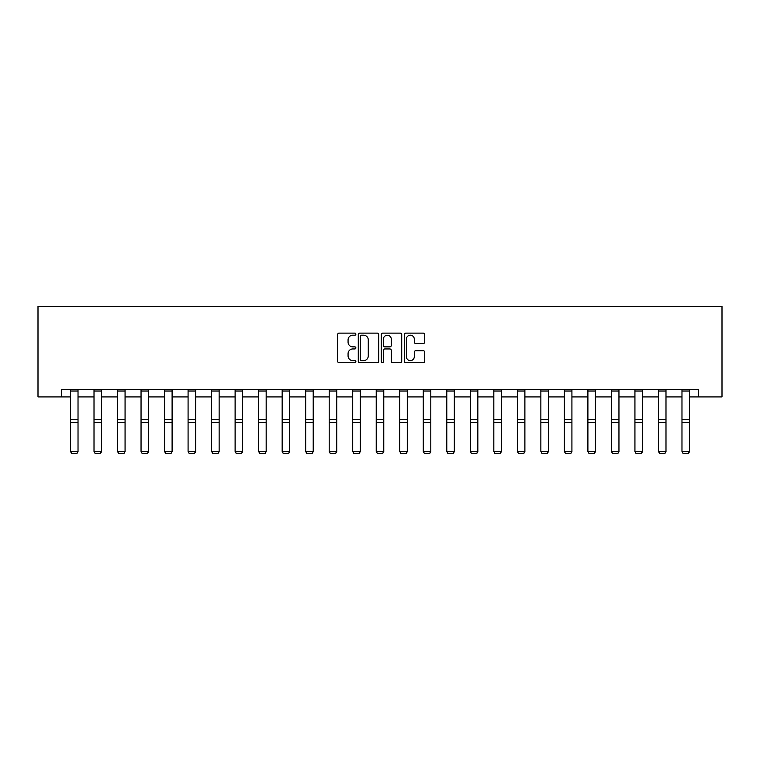 <?xml version="1.0" encoding="UTF-8"?>
<svg xmlns="http://www.w3.org/2000/svg" width="760" height="760" viewBox="0 0 760 760"><rect width="100%" height="100%" fill="white"/><g stroke="black" fill="none" stroke-linecap="round" stroke-linejoin="round"><path stroke-width="1.14" d="M355.88 334.153A1.036 1.036 0 0 0 354.844 333.117L339.122 333.117A1.482 1.482 0 0 0 337.639 334.599L337.639 361.228A1.482 1.482 0 0 0 339.122 362.71L354.844 362.71A1.036 1.036 0 0 0 355.88 361.674A1.036 1.036 0 0 0 354.844 360.639L352.811 360.639A4.731 4.731 0 0 1 348.07 355.908L348.07 353.685A4.731 4.731 0 0 1 352.811 348.954L354.844 348.954A1.036 1.036 0 0 0 355.88 347.909A1.036 1.036 0 0 0 354.844 346.873L352.811 346.873A4.731 4.731 0 0 1 348.07 342.142L348.07 339.919A4.731 4.731 0 0 1 352.811 335.188L354.844 335.188A1.036 1.036 0 0 0 355.88 334.153M423.244 343.548A1.482 1.482 0 0 0 424.726 342.066L424.726 334.599A1.482 1.482 0 0 0 423.244 333.117L405.783 333.117A1.482 1.482 0 0 0 404.31 334.599L404.31 361.228A1.482 1.482 0 0 0 405.783 362.71L423.244 362.71A1.482 1.482 0 0 0 424.726 361.228L424.726 352.203A1.482 1.482 0 0 0 423.244 350.721L415.777 350.721A1.482 1.482 0 0 0 414.295 352.203L414.295 356.677A3.961 3.961 0 0 1 410.334 360.639A3.961 3.961 0 0 1 406.381 356.677L406.381 339.15A3.961 3.961 0 0 1 410.334 335.188A3.961 3.961 0 0 1 414.295 339.15L414.295 342.066A1.482 1.482 0 0 0 415.777 343.548L423.244 343.548M61.522 396.91L61.522 389.376L698.478 389.376L698.478 396.91L722 396.91L722 306.451L38 306.451L38 396.91L70.49 396.91M378.708 334.599A1.482 1.482 0 0 0 377.226 333.117L359.765 333.117A1.482 1.482 0 0 0 358.283 334.599L358.283 361.228A1.482 1.482 0 0 0 359.765 362.71L377.226 362.71A1.482 1.482 0 0 0 378.708 361.228L378.708 334.599M382.774 333.117L400.235 333.117A1.482 1.482 0 0 1 401.717 334.599L401.717 361.228A1.482 1.482 0 0 1 400.235 362.71L392.768 362.71A1.482 1.482 0 0 1 391.286 361.228L391.286 350.426A1.482 1.482 0 0 0 389.804 348.954L384.845 348.954A1.482 1.482 0 0 0 383.363 350.426L383.363 361.674A1.036 1.036 0 0 1 382.327 362.71A1.036 1.036 0 0 1 381.292 361.674L381.292 334.599A1.482 1.482 0 0 1 382.774 333.117M78.023 396.91L94.012 396.91M101.545 396.91L117.524 396.91M125.067 396.91L141.046 396.91M148.58 396.91L164.559 396.91M172.102 396.91L188.081 396.91M195.624 396.91L211.603 396.91M219.136 396.91L235.115 396.91M242.659 396.91L258.637 396.91M266.18 396.91L282.159 396.91M289.693 396.91L305.672 396.91M313.215 396.91L329.194 396.91M336.727 396.91L352.716 396.91M360.249 396.91L376.228 396.91M383.772 396.91L399.75 396.91M407.284 396.91L423.272 396.91M430.806 396.91L446.785 396.91M454.328 396.91L470.307 396.91M477.84 396.91L493.819 396.91M501.362 396.91L517.341 396.91M524.885 396.91L540.864 396.91M548.397 396.91L564.376 396.91M571.919 396.91L587.898 396.91M595.441 396.91L611.42 396.91M618.953 396.91L634.933 396.91M642.475 396.91L658.454 396.91M665.988 396.91L681.976 396.91M689.51 396.91L698.478 396.91M361.389 335.188A1.036 1.036 0 0 0 360.354 336.224L360.354 359.603A1.036 1.036 0 0 0 361.389 360.639L363.536 360.639A4.731 4.731 0 0 0 368.277 355.908L368.277 339.919A4.731 4.731 0 0 0 363.536 335.188L361.389 335.188M391.286 339.216A3.961 3.961 0 0 0 387.324 335.264A3.961 3.961 0 0 0 383.363 339.216L383.363 345.401A1.482 1.482 0 0 0 384.845 346.873L389.804 346.873A1.482 1.482 0 0 0 391.286 345.401L391.286 339.216M78.023 389.376L78.023 451.668L76.893 453.549L71.62 453.435L76.893 453.549M71.62 453.549L70.49 451.402L78.023 451.402L76.893 453.435M70.49 389.376L70.49 451.402L71.62 453.435M101.545 389.376L101.545 451.668L100.415 453.549L95.142 453.435L100.415 453.549M95.142 453.549L94.012 451.402L101.545 451.402L100.415 453.435M94.012 389.376L94.012 451.402L95.142 453.435M125.067 389.376L125.067 451.668L123.937 453.549L118.655 453.435L123.937 453.549M118.655 453.549L117.524 451.402L125.067 451.402L123.937 453.435M117.524 389.376L117.524 451.402L118.655 453.435M148.58 389.376L148.58 451.668L147.45 453.549L142.177 453.435L147.45 453.549M142.177 453.549L141.046 451.402L148.58 451.402L147.45 453.435M141.046 389.376L141.046 451.402L142.177 453.435M172.102 389.376L172.102 451.668L170.971 453.549L165.689 453.435L170.971 453.549M165.689 453.549L164.559 451.402L172.102 451.402L170.971 453.435M164.559 389.376L164.559 451.402L165.689 453.435M195.624 389.376L195.624 451.668L194.493 453.549L189.211 453.435L194.493 453.549M189.211 453.549L188.081 451.402L195.624 451.402L194.493 453.435M188.081 389.376L188.081 451.402L189.211 453.435M219.136 389.376L219.136 451.668L218.006 453.549L212.733 453.435L218.006 453.549M212.733 453.549L211.603 451.402L219.136 451.402L218.006 453.435M211.603 389.376L211.603 451.402L212.733 453.435M242.659 389.376L242.659 451.668L241.528 453.549L236.246 453.435L241.528 453.549M236.246 453.549L235.115 451.402L242.659 451.402L241.528 453.435M235.115 389.376L235.115 451.402L236.246 453.435M266.18 389.376L266.18 451.668L265.041 453.549L259.768 453.435L265.041 453.549M259.768 453.549L258.637 451.402L266.18 451.402L265.041 453.435M258.637 389.376L258.637 451.402L259.768 453.435M289.693 389.376L289.693 451.668L288.562 453.549L283.29 453.435L288.562 453.549M283.29 453.549L282.159 451.402L289.693 451.402L288.562 453.435M282.159 389.376L282.159 451.402L283.29 453.435M313.215 389.376L313.215 451.668L312.084 453.549L306.802 453.435L312.084 453.549M306.802 453.549L305.672 451.402L313.215 451.402L312.084 453.435M305.672 389.376L305.672 451.402L306.802 453.435M336.727 389.376L336.727 451.668L335.597 453.549L330.324 453.435L335.597 453.549M330.324 453.549L329.194 451.402L336.727 451.402L335.597 453.435M329.194 389.376L329.194 451.402L330.324 453.435M360.249 389.376L360.249 451.668L359.119 453.549L353.846 453.435L359.119 453.549M353.846 453.549L352.716 451.402L360.249 451.402L359.119 453.435M352.716 389.376L352.716 451.402L353.846 453.435M383.772 389.376L383.772 451.668L382.641 453.549L377.359 453.435L382.641 453.549M377.359 453.549L376.228 451.402L383.772 451.402L382.641 453.435M376.228 389.376L376.228 451.402L377.359 453.435M407.284 389.376L407.284 451.668L406.153 453.549L400.881 453.435L406.153 453.549M400.881 453.549L399.75 451.402L407.284 451.402L406.153 453.435M399.75 389.376L399.75 451.402L400.881 453.435M430.806 389.376L430.806 451.668L429.675 453.549L424.403 453.435L429.675 453.549M424.403 453.549L423.272 451.402L430.806 451.402L429.675 453.435M423.272 389.376L423.272 451.402L424.403 453.435M454.328 389.376L454.328 451.668L453.197 453.549L447.916 453.435L453.197 453.549M447.916 453.549L446.785 451.402L454.328 451.402L453.197 453.435M446.785 389.376L446.785 451.402L447.916 453.435M477.84 389.376L477.84 451.668L476.71 453.549L471.438 453.435L476.71 453.549M471.438 453.549L470.307 451.402L477.84 451.402L476.71 453.435M470.307 389.376L470.307 451.402L471.438 453.435M501.362 389.376L501.362 451.668L500.232 453.549L494.959 453.435L500.232 453.549M494.959 453.549L493.819 451.402L501.362 451.402L500.232 453.435M493.819 389.376L493.819 451.402L494.959 453.435M524.885 389.376L524.885 451.668L523.754 453.549L518.472 453.435L523.754 453.549M518.472 453.549L517.341 451.402L524.885 451.402L523.754 453.435M517.341 389.376L517.341 451.402L518.472 453.435M548.397 389.376L548.397 451.668L547.267 453.549L541.994 453.435L547.267 453.549M541.994 453.549L540.864 451.402L548.397 451.402L547.267 453.435M540.864 389.376L540.864 451.402L541.994 453.435M571.919 389.376L571.919 451.668L570.788 453.549L565.506 453.435L570.788 453.549M565.506 453.549L564.376 451.402L571.919 451.402L570.788 453.435M564.376 389.376L564.376 451.402L565.506 453.435M595.441 389.376L595.441 451.668L594.311 453.549L589.028 453.435L594.311 453.549M589.028 453.549L587.898 451.402L595.441 451.402L594.311 453.435M587.898 389.376L587.898 451.402L589.028 453.435M618.953 389.376L618.953 451.668L617.823 453.549L612.55 453.435L617.823 453.549M612.55 453.549L611.42 451.402L618.953 451.402L617.823 453.435M611.42 389.376L611.42 451.402L612.55 453.435M642.475 389.376L642.475 451.668L641.345 453.549L636.063 453.435L641.345 453.549M636.063 453.549L634.933 451.402L642.475 451.402L641.345 453.435M634.933 389.376L634.933 451.402L636.063 453.435M665.988 389.376L665.988 451.668L664.857 453.549L659.585 453.435L664.857 453.549M659.585 453.549L658.454 451.402L665.988 451.402L664.857 453.435M658.454 389.376L658.454 451.402L659.585 453.435M689.51 389.376L689.51 451.668L688.38 453.549L683.107 453.435L688.38 453.549M683.107 453.549L681.976 451.402L689.51 451.402L688.38 453.435M681.976 389.376L681.976 451.402L683.107 453.435M78.023 389.405L70.49 389.405M78.023 419.501L70.49 419.501M78.023 422.36L70.49 422.36M78.023 391.02L70.49 391.02M101.545 389.405L94.012 389.405M101.545 419.501L94.012 419.501M101.545 422.36L94.012 422.36M101.545 391.02L94.012 391.02M125.067 389.405L117.524 389.405M125.067 419.501L117.524 419.501M125.067 422.36L117.524 422.36M125.067 391.02L117.524 391.02M148.58 389.405L141.046 389.405M148.58 419.501L141.046 419.501M148.58 422.36L141.046 422.36M148.58 391.02L141.046 391.02M172.102 389.405L164.559 389.405M172.102 419.501L164.559 419.501M172.102 422.36L164.559 422.36M172.102 391.02L164.559 391.02M195.624 389.405L188.081 389.405M195.624 419.501L188.081 419.501M195.624 422.36L188.081 422.36M195.624 391.02L188.081 391.02M219.136 389.405L211.603 389.405M219.136 419.501L211.603 419.501M219.136 422.36L211.603 422.36M219.136 391.02L211.603 391.02M242.659 389.405L235.115 389.405M242.659 419.501L235.115 419.501M242.659 422.36L235.115 422.36M242.659 391.02L235.115 391.02M266.18 389.405L258.637 389.405M266.18 419.501L258.637 419.501M266.18 422.36L258.637 422.36M266.18 391.02L258.637 391.02M289.693 389.405L282.159 389.405M289.693 419.501L282.159 419.501M289.693 422.36L282.159 422.36M289.693 391.02L282.159 391.02M313.215 389.405L305.672 389.405M313.215 419.501L305.672 419.501M313.215 422.36L305.672 422.36M313.215 391.02L305.672 391.02M336.727 389.405L329.194 389.405M336.727 419.501L329.194 419.501M336.727 422.36L329.194 422.36M336.727 391.02L329.194 391.02M360.249 389.405L352.716 389.405M360.249 419.501L352.716 419.501M360.249 422.36L352.716 422.36M360.249 391.02L352.716 391.02M383.772 389.405L376.228 389.405M383.772 419.501L376.228 419.501M383.772 422.36L376.228 422.36M383.772 391.02L376.228 391.02M407.284 389.405L399.75 389.405M407.284 419.501L399.75 419.501M407.284 422.36L399.75 422.36M407.284 391.02L399.75 391.02M430.806 389.405L423.272 389.405M430.806 419.501L423.272 419.501M430.806 422.36L423.272 422.36M430.806 391.02L423.272 391.02M454.328 389.405L446.785 389.405M454.328 419.501L446.785 419.501M454.328 422.36L446.785 422.36M454.328 391.02L446.785 391.02M477.84 389.405L470.307 389.405M477.84 419.501L470.307 419.501M477.84 422.36L470.307 422.36M477.84 391.02L470.307 391.02M501.362 389.405L493.819 389.405M501.362 419.501L493.819 419.501M501.362 422.36L493.819 422.36M501.362 391.02L493.819 391.02M524.885 389.405L517.341 389.405M524.885 419.501L517.341 419.501M524.885 422.36L517.341 422.36M524.885 391.02L517.341 391.02M548.397 389.405L540.864 389.405M548.397 419.501L540.864 419.501M548.397 422.36L540.864 422.36M548.397 391.02L540.864 391.02M571.919 389.405L564.376 389.405M571.919 419.501L564.376 419.501M571.919 422.36L564.376 422.36M571.919 391.02L564.376 391.02M595.441 389.405L587.898 389.405M595.441 419.501L587.898 419.501M595.441 422.36L587.898 422.36M595.441 391.02L587.898 391.02M618.953 389.405L611.42 389.405M618.953 419.501L611.42 419.501M618.953 422.36L611.42 422.36M618.953 391.02L611.42 391.02M642.475 389.405L634.933 389.405M642.475 419.501L634.933 419.501M642.475 422.36L634.933 422.36M642.475 391.02L634.933 391.02M665.988 389.405L658.454 389.405M665.988 419.501L658.454 419.501M665.988 422.36L658.454 422.36M665.988 391.02L658.454 391.02M689.51 389.405L681.976 389.405M689.51 419.501L681.976 419.501M689.51 422.36L681.976 422.36M689.51 391.02L681.976 391.02"/></g></svg>
